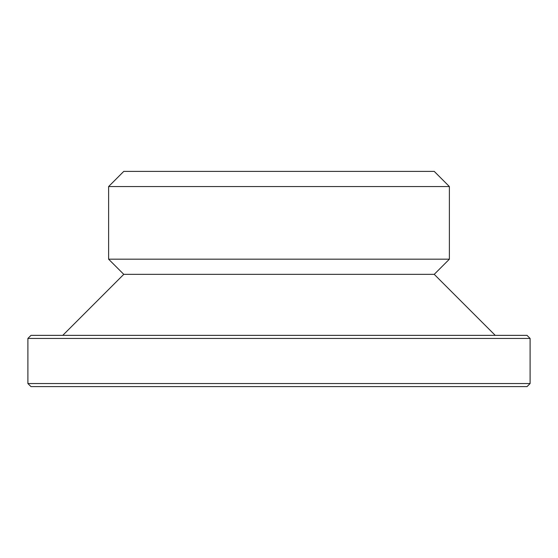 <?xml version="1.0" encoding="UTF-8"?>
<svg xmlns="http://www.w3.org/2000/svg" width="558" height="558" viewBox="0 0 558 558"><rect width="100%" height="100%" fill="white"/><g stroke="black" fill="none" stroke-linecap="round" stroke-linejoin="round"><path stroke-width="0.84" d="M30.976 386.617L527.024 386.617L530.1 383.541L27.9 383.541L30.976 386.617M530.1 338.441L527.024 335.372L30.976 335.372L27.9 338.441L530.1 338.441L530.1 383.541M27.9 338.441L27.9 383.541M62.747 335.372L123.771 274.341L434.229 274.341L495.253 335.372M123.771 274.341L108.615 259.184L449.385 259.184L434.229 274.341M449.385 186.546L434.229 171.383L123.771 171.383L108.615 186.546L449.385 186.546L449.385 259.184M108.615 186.546L108.615 259.184"/></g></svg>
